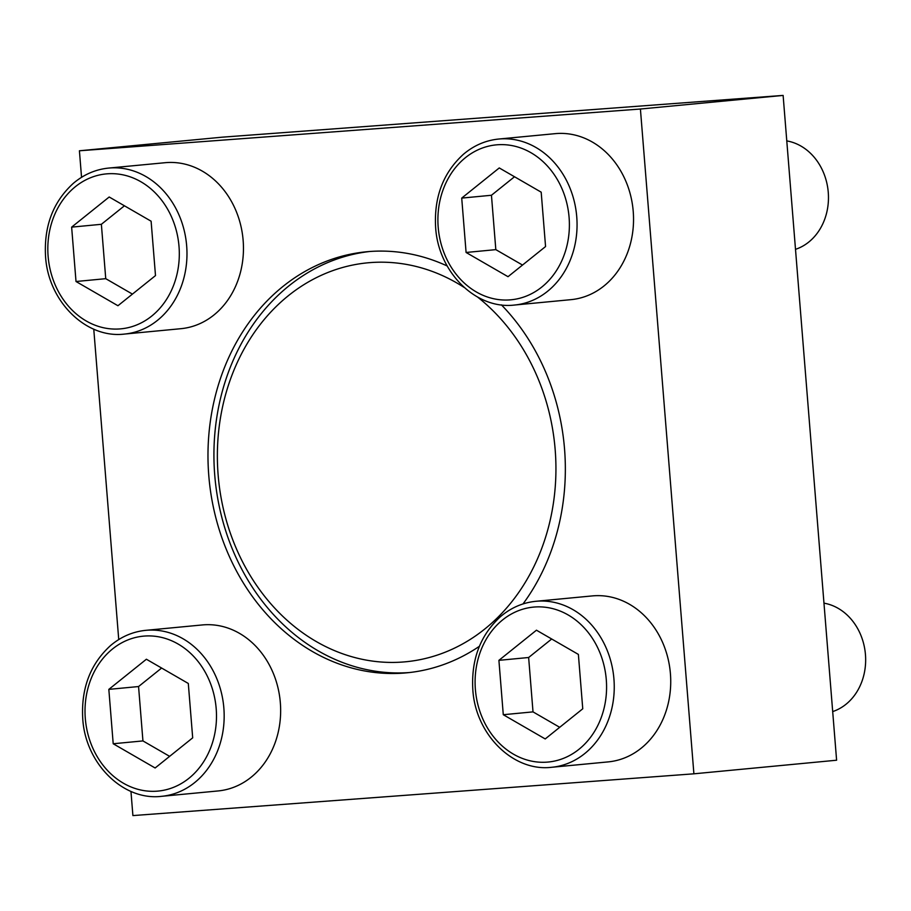<?xml version="1.0" encoding="UTF-8"?>
<svg xmlns="http://www.w3.org/2000/svg" width="911" height="911" viewBox="0 0 911 911"><rect width="100%" height="100%" fill="white"/><g stroke="black" fill="none" stroke-linecap="round" stroke-linejoin="round"><path stroke-width="1.37" d="M145.828 630.332L202.31 624.946A83.368 70.318 84.6 0 1 280.212 701.276A83.368 70.318 84.6 0 1 218.128 790.942L161.646 796.316A83.368 70.318 84.6 0 0 223.73 706.651A83.368 70.318 84.6 0 0 145.828 630.332C132.744 631.665 120.981 636.743 110.538 645.569C90.303 664.039 81.045 688.397 82.742 718.642C85.304 763.338 123.008 801.099 161.646 796.316M498.704 139.041L555.186 133.655A83.368 70.318 84.6 0 1 633.099 209.986A83.368 70.318 84.6 0 1 571.015 299.651L514.521 305.037A83.368 70.318 84.6 0 0 576.617 215.372A83.368 70.318 84.6 0 0 498.704 139.041C485.631 140.374 473.868 145.453 463.414 154.289C443.19 172.748 433.932 197.106 435.629 227.351C438.191 272.047 475.895 309.82 514.521 305.037M523.016 603.936A211.489 178.362 -95.4 0 0 564.547 449.055A211.489 178.362 -95.4 0 0 501.414 304.866M447.199 265.989A211.489 178.362 -95.4 0 0 366.598 251.766A211.489 178.362 -95.4 0 0 208.778 475.542A211.489 178.362 -95.4 0 0 406.716 672.83A211.489 178.362 -95.4 0 0 479.402 646.286M130.956 791.42L132.904 815.584L693.897 773.815L640.41 109.024L79.416 150.782L81.546 177.326M93.765 329.167L118.737 639.568M108.637 168.079L165.119 162.705A83.368 70.318 84.6 0 1 243.021 239.024A83.368 70.318 84.6 0 1 180.936 328.689L124.454 334.075A83.368 70.318 84.6 0 0 186.539 244.41A83.368 70.318 84.6 0 0 108.637 168.079C95.553 169.412 83.789 174.502 73.347 183.327C53.111 201.798 43.853 226.156 45.55 256.401C48.112 301.085 85.816 338.858 124.454 334.075M535.896 601.294L592.378 595.908A83.368 70.318 84.6 0 1 670.291 672.227A83.368 70.318 84.6 0 1 608.206 761.892L551.713 767.278A83.368 70.318 84.6 0 0 613.809 677.613A83.368 70.318 84.6 0 0 535.896 601.294C522.823 602.615 511.06 607.705 500.606 616.531C480.382 635.001 471.124 659.359 472.82 689.604C475.383 734.3 513.087 772.061 551.713 767.278M409.688 672.523A211.489 178.362 84.6 0 1 214.723 474.973A211.489 178.362 84.6 0 1 369.57 251.516M79.416 150.782L222.113 137.185L783.118 95.416L836.605 760.218L693.897 773.815M640.41 109.024L783.118 95.416M477.592 297.066A200.374 168.99 84.6 0 1 475.064 636.242A200.374 168.99 84.6 0 1 218.128 474.847A200.374 168.99 84.6 0 1 291.725 293.069A200.374 168.99 84.6 0 1 464.132 287.421M786.774 140.909A55.582 46.871 84.6 0 1 828.258 192.358A55.582 46.871 84.6 0 1 795.497 249.341M508.019 276.693L545.564 246.551L541.191 192.175L499.262 167.943L461.718 198.097L466.09 252.472L508.019 276.693M117.94 305.732L155.496 275.589L151.112 221.214L109.195 196.992L71.639 227.135L76.012 281.51L117.94 305.732M155.132 767.984L192.688 737.842L188.304 683.466L146.386 659.234L108.83 689.376L113.203 743.752L155.132 767.984M823.965 603.162A55.582 46.871 84.6 0 1 865.45 654.61A55.582 46.871 84.6 0 1 832.688 711.582M545.211 738.946L582.755 708.792L578.383 654.417L536.454 630.196L498.909 660.338L503.282 714.714L545.211 738.946M514.499 176.757L491.45 195.261L495.823 249.637L466.09 252.472M491.45 195.261L461.718 198.097M495.823 249.637L522.515 265.055M551.69 638.998L528.642 657.503L533.015 711.878L503.282 714.714M528.642 657.503L498.909 660.338M533.015 711.878L559.707 727.308M161.623 668.036L138.563 686.541L142.936 740.916L113.203 743.752M138.563 686.541L108.83 689.376M142.936 740.916L169.628 756.346M124.431 205.795L101.372 224.3L105.744 278.675L76.012 281.51M101.372 224.3L71.639 227.135M105.744 278.675L132.437 294.105M438.191 227.192A77.811 65.626 84.6 0 1 530.965 152.718A77.811 65.626 84.6 0 1 541.772 287.056A77.811 65.626 84.6 0 1 438.191 227.192M48.112 256.23A77.811 65.626 84.6 0 1 140.886 181.756A77.811 65.626 84.6 0 1 151.693 316.094A77.811 65.626 84.6 0 1 48.112 256.23M85.304 718.483A77.811 65.626 84.6 0 1 178.078 644.009A77.811 65.626 84.6 0 1 188.884 778.336A77.811 65.626 84.6 0 1 85.304 718.483M475.383 689.445A77.811 65.626 84.6 0 1 568.157 614.959A77.811 65.626 84.6 0 1 578.963 749.297A77.811 65.626 84.6 0 1 475.383 689.445"/></g></svg>

